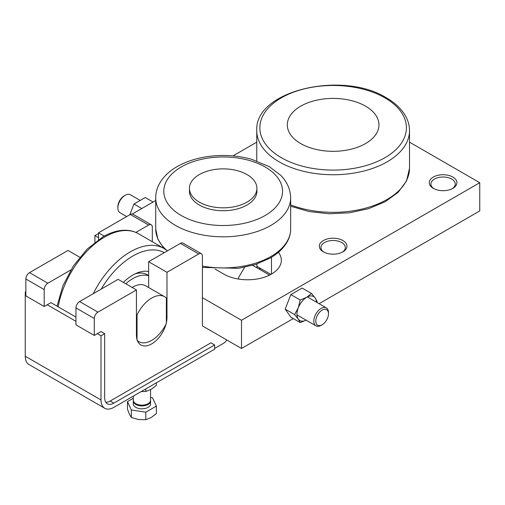 <?xml version="1.0" encoding="UTF-8"?>
<svg xmlns="http://www.w3.org/2000/svg" width="505" height="505" viewBox="0 0 505 505"><rect width="100%" height="100%" fill="white"/><g stroke="black" fill="none" stroke-linecap="round" stroke-linejoin="round"><path stroke-width="0.76" d="M433.94 188.687A12.183 7.038 180 0 1 430.91 184.047A12.183 7.038 180 0 1 434.477 179.073A12.183 7.038 180 0 1 447.758 177.545A12.183 7.038 180 0 1 455.283 184.047A12.183 7.038 180 0 1 452.259 188.687M452.871 188.352A13.824 7.979 180 0 1 433.322 188.352A13.824 7.979 180 0 1 433.322 177.066A13.824 7.979 180 0 1 452.871 177.066A13.824 7.979 180 0 1 452.871 188.352L452.871 188.352M323.976 252.172A12.183 7.038 180 0 1 320.953 247.532A12.183 7.038 180 0 1 324.519 242.558A12.183 7.038 180 0 1 337.801 241.03A12.183 7.038 180 0 1 345.325 247.532A12.183 7.038 180 0 1 342.295 252.172M342.914 251.837A13.824 7.979 180 0 1 323.364 251.837A13.824 7.979 180 0 1 323.364 240.55A13.824 7.979 180 0 1 342.914 240.55A13.824 7.979 180 0 1 342.914 251.837L342.914 251.837M365.538 143.571A45.822 26.456 0 0 0 365.538 106.157A45.822 26.456 0 0 0 300.734 106.157A45.822 26.456 0 0 0 300.734 143.571A45.822 26.456 0 0 0 365.538 143.571M294.585 314.565L298.285 319.078L300.229 322.588L306.137 320.176A13.824 7.979 120 0 1 298.285 319.078A13.824 7.979 120 0 1 296.972 314.192A13.824 7.979 120 0 1 298.285 307.791L294.585 314.565L285.199 309.142L290.842 294.598L300.229 300.02L298.285 307.791A13.824 7.979 120 0 1 306.75 297.262L300.229 300.02M317.007 302.495L317.159 301.529L315.208 298.019A13.824 7.979 120 0 0 306.75 297.262L311.516 293.5L315.208 298.019A13.824 7.979 120 0 1 316.502 302.198M214.625 349.182L113.827 407.377A18.142 10.472 -60 0 1 104.756 408.274A18.142 10.472 -60 0 1 101 399.966L101 335.774L104.668 333.66L104.668 397.852A12.96 7.48 120 0 0 107.35 403.785A12.96 7.48 120 0 0 113.827 403.141L214.625 344.947L214.625 349.182M156.386 382.809L156.386 385.391L151.09 389.387L145.8 391.495L141.16 391.596M145.8 388.913L145.8 391.495M104.668 333.66L101 331.545L97.332 333.66L101 335.774M25.862 291.688L25.25 292.041L25.862 292.395M214.625 344.947L210.957 342.832L110.166 401.027A12.96 7.48 -60 0 1 105.779 402.27M25.25 292.041L25.25 356.233A18.142 10.472 120 0 0 29.006 364.541L104.756 408.274M75.952 317.083L50.91 302.621L47.243 304.742L75.952 321.319M98.557 239.616L98.557 232.792L104.282 236.094M135.851 232.42L148.647 225.034A5.183 2.992 -60 0 1 151.241 224.775A5.183 2.992 -60 0 1 152.314 227.149L152.314 241.743M98.557 232.792L130.322 214.448L148.647 225.034M151.241 224.775L132.916 214.196A5.183 2.992 120 0 0 130.322 214.448M47.243 304.742L44.188 306.503L44.188 289.573A5.183 2.992 -60 0 1 47.855 283.223L70.826 269.96M79.777 257.215L68.011 250.423L29.524 272.643A5.183 2.992 120 0 0 25.862 278.994L25.862 295.924L44.188 306.503M97.332 333.66L94.277 335.427L94.277 318.497A5.183 2.992 -60 0 1 97.945 312.147L136.432 289.927L136.432 335.074A21.595 12.467 120 0 0 140.908 344.959A21.595 12.467 120 0 0 157.547 339.171A21.595 12.467 120 0 0 166.978 317.437L166.978 272.29L198.743 253.952A5.183 2.992 -60 0 1 201.331 253.693A5.183 2.992 -60 0 1 202.41 256.067L202.41 325.902L241.504 348.475L241.504 320.258L479.75 182.709L409.511 142.157M148.647 287.509L148.647 261.71L166.978 272.29M148.647 261.71L180.418 243.372L198.743 253.952M201.331 253.693L183.006 243.113A5.183 2.992 120 0 0 180.418 243.372M226.846 340.01A8.642 4.987 -60 0 1 223.178 343.539L214.625 348.475M136.432 289.927L118.107 279.347L79.62 301.567A5.183 2.992 120 0 0 75.952 307.911L75.952 324.841L94.277 335.427M202.41 297.685L241.504 320.258M290.842 294.598L302.129 288.077L311.516 293.5M285.199 309.142L290.842 317.172L300.229 322.588M129.804 214.751L133.964 204.026L145.251 197.512L153.072 202.025M133.964 204.026L141.785 208.54M278.4 252.336A33.734 19.48 180 0 1 281.348 260.302A33.734 19.48 180 0 1 260.523 278.293A33.734 19.48 180 0 1 223.759 274.076L215.092 269.07M270.882 274.404L256.912 266.343M98.557 233.499L94.889 235.614L98.557 237.729M256.767 142.157L232.944 155.912M155.704 200.504L132.348 213.987M479.75 182.709L479.75 210.926L319.078 303.688M293.285 318.579L241.504 348.475M94.889 235.614L94.889 242.286M256.912 188.352L256.912 191.243A33.734 19.48 180 0 1 236.088 209.24A33.734 19.48 180 0 1 199.323 205.017A33.734 19.48 180 0 1 189.438 191.243L189.438 188.352A33.734 19.48 0 0 0 199.323 202.126A33.734 19.48 0 0 0 236.088 206.343A33.734 19.48 0 0 0 256.912 188.352A33.734 19.48 0 0 0 247.033 174.578A33.734 19.48 0 0 0 210.269 170.355A33.734 19.48 0 0 0 189.438 188.352M238.688 279.082L238.537 277.643L244.622 267.296M307.368 296.927L326.337 307.88A10.378 5.991 120 0 1 328.484 312.627L328.484 313.775A8.97 5.183 120 0 0 322.139 310.114A8.97 5.183 120 0 0 315.795 321.098A8.97 5.183 120 0 0 322.139 324.765A8.97 5.183 120 0 0 328.484 313.775M326.337 307.88A10.378 5.991 120 0 0 318.339 310.657A10.378 5.991 120 0 0 313.813 321.098A10.378 5.991 120 0 0 315.96 325.851A10.378 5.991 120 0 0 321.148 325.334L322.139 324.765M126.667 216.563L120.02 212.725A10.378 5.991 -60 0 1 117.867 207.972A10.378 5.991 -60 0 1 125.208 195.265A10.378 5.991 -60 0 1 130.391 194.753L140.207 200.422M117.867 207.972L117.867 206.829A8.97 5.183 -60 0 1 124.211 195.839L125.208 195.265M260.334 269.771A38.014 21.949 0 0 0 259.418 267.789M148.647 275.831A36.284 20.951 120 0 0 125.789 283.785M148.647 275.541L147.245 274.726A36.284 20.951 120 0 0 135.069 273.893M150.566 397.441L152.51 397.738L156.386 406.083L156.386 413.601L151.09 417.603L145.8 419.712L138.578 419.541L131.351 417.477L129.413 414.251L127.475 409.132L127.475 401.614L133.288 398.256M133.314 400.547A8.642 4.987 0 0 0 133.288 400.932A8.642 4.987 0 0 0 135.82 404.454A8.642 4.987 0 0 0 145.238 405.54A8.642 4.987 0 0 0 150.566 400.932A8.642 4.987 0 0 0 150.54 400.547M150.566 400.932L150.566 403.849A8.642 4.987 180 0 1 145.238 408.457A8.642 4.987 180 0 1 135.82 407.377A8.642 4.987 180 0 1 133.288 403.849L133.288 400.932M133.288 396.141L133.288 400.168A8.642 4.987 0 0 0 135.82 403.691A8.642 4.987 0 0 0 145.238 404.776A8.642 4.987 0 0 0 150.566 400.168L150.566 389.683M156.386 406.083L145.8 412.194L131.351 409.959L131.351 417.477M131.351 409.959L127.475 401.614M145.8 412.194L145.8 419.712M137.044 340.364A25.919 14.961 120 0 0 138.742 341.645A25.919 14.961 120 0 0 166.366 323.434L166.366 298.038A25.919 14.961 120 0 0 164.662 296.757A25.919 14.961 120 0 0 137.044 314.968L137.044 340.364M132.165 287.465A25.919 14.961 -60 0 1 145.724 285.824L164.662 296.757M136.432 314.615L137.044 314.968M123.359 282.377A40.602 23.445 -60 0 1 148.647 271.475M409.511 130.65C409.492 125.991 408.362 121.471 406.121 117.097C402.169 109.572 395.598 103.159 386.407 97.85C342.794 70.283 254.293 90.376 256.767 130.65A76.369 44.093 180 0 0 279.132 161.827A76.369 44.093 180 0 0 387.139 161.827A76.369 44.093 180 0 0 409.511 130.65L409.511 168.247A76.369 44.093 180 0 1 387.139 199.424A76.369 44.093 180 0 1 290.653 204.885M384.955 157.699A73.288 42.313 0 0 0 384.955 97.863A73.288 42.313 0 0 0 281.317 97.863A73.288 42.313 0 0 0 281.317 157.699A73.288 42.313 0 0 0 384.955 157.699M110.166 401.027L113.827 403.141M25.25 356.233L101 399.966M25.862 278.994L44.188 289.573M29.524 272.643L47.855 283.223M166.366 317.083L166.978 317.437M75.952 307.911L94.277 318.497M79.62 301.567L97.945 312.147M271.469 257.31L271.469 274.076M202.41 266.04A67.474 38.954 0 0 0 270.888 256.521A67.474 38.954 0 0 0 290.653 228.98L290.653 197.853C290.343 186.837 284.814 179.382 280.496 175.159L269.436 166.732L251.743 159.346C242.766 156.803 233.323 155.515 223.431 155.477C205.737 155.546 190.309 159.252 177.141 166.6C169.257 171.113 163.386 176.75 159.529 183.504C157.011 188.043 155.736 192.828 155.704 197.853A67.474 38.954 0 0 0 175.469 225.4A67.474 38.954 0 0 0 270.888 225.4A67.474 38.954 0 0 0 290.653 197.853M265.163 215.483A59.375 34.283 0 0 0 265.163 167.004A59.375 34.283 0 0 0 181.194 167.004A59.375 34.283 0 0 0 181.194 215.483A59.375 34.283 0 0 0 265.163 215.483M163.923 248.447L157.825 239.13L155.704 228.98A67.474 38.954 0 0 0 166.688 250.278M57.04 306.163L62.917 285.729L73.351 265.971L87.188 249.053L102.938 236.851C111.037 232.174 118.852 229.977 126.376 230.261C130.751 230.476 134.747 231.618 138.357 233.682A67.386 38.904 120 0 0 104.668 237.022A67.386 38.904 120 0 0 58.176 306.819M167.426 250.871L164.018 248.498A67.386 38.904 120 0 0 130.322 251.837A67.386 38.904 120 0 0 93.248 293.695M164.314 252.664A63.933 36.909 120 0 0 132.764 256.067A63.933 36.909 120 0 0 101.221 289.094M409.511 168.247L406.576 180.885L398.192 192.291L385.195 201.735L368.524 208.71L349.346 212.813L329.007 213.773L308.972 211.526L290.653 206.223M256.767 130.65L256.767 160.944M290.653 228.98C290.634 233.159 289.618 237.205 287.591 241.119C284.075 247.753 278.274 253.403 270.188 258.068L255.505 264.487L238.48 268.319L202.41 267.423M256.912 267.795L256.912 264.02M252.677 265.352L269.556 275.099M296.99 314.899L315.96 325.851M155.704 228.98L155.704 197.853M137.493 340.925L138.742 341.645M138.357 233.682L164.018 248.498"/></g></svg>
